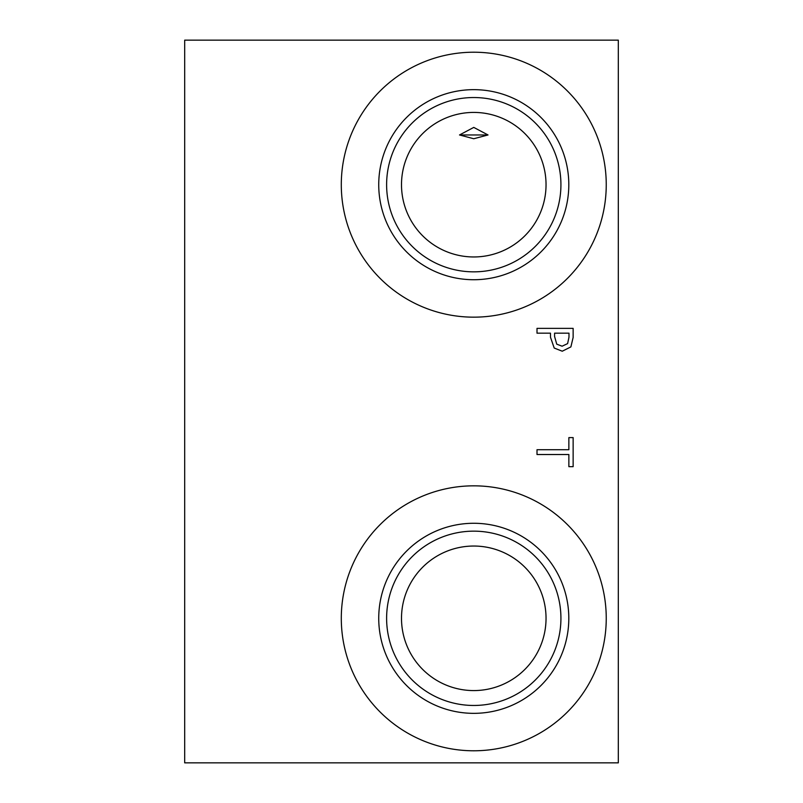 <?xml version="1.0" encoding="UTF-8"?>
<svg xmlns="http://www.w3.org/2000/svg" width="803" height="803" viewBox="0 0 803 803"><rect width="100%" height="100%" fill="white"/><g stroke="black" fill="none" stroke-linecap="round" stroke-linejoin="round"><path stroke-width="1.2" d="M184.69 40.15L184.69 762.85L618.31 762.85L618.31 40.15L184.69 40.15M537.006 454.528L537.006 449.73L568.865 449.73L568.865 437.605L573.141 437.605L573.141 466.653L568.865 466.653L568.865 454.528L537.006 454.528M567.611 343.604L568.986 337.16L568.986 333.175L554.572 333.175L554.572 336.457L556.74 344.156L562.1 346.203L567.611 343.604M570.883 346.906L562.251 351.212L554.221 348.05L550.477 337.25L550.477 333.175L537.006 333.175L537.006 328.377L573.141 328.377L573.141 337.451L570.883 346.906M341.295 184.69A132.475 132.475 0 0 1 473.77 52.215A132.475 132.475 0 0 1 606.245 184.69A132.475 132.475 0 0 1 473.77 317.165A132.475 132.475 0 0 1 341.295 184.69M341.295 618.31A132.475 132.475 0 0 1 473.77 485.835A132.475 132.475 0 0 1 606.245 618.31A132.475 132.475 0 0 1 473.77 750.785A132.475 132.475 0 0 1 341.295 618.31M378.735 618.31A95.035 95.035 0 0 1 473.77 523.275A95.035 95.035 0 0 1 568.805 618.31A95.035 95.035 0 0 1 473.77 713.345A95.035 95.035 0 0 1 378.735 618.31M386.614 618.31A87.156 87.156 0 0 1 473.77 531.154A87.156 87.156 0 0 1 560.926 618.31A87.156 87.156 0 0 1 473.77 705.466A87.156 87.156 0 0 1 386.614 618.31M546.04 618.31A72.27 72.27 0 0 0 473.77 546.04A72.27 72.27 0 0 0 401.5 618.31A72.27 72.27 0 0 0 473.77 690.58A72.27 72.27 0 0 0 546.04 618.31M473.77 127.406L459.517 134.964L473.77 138.748L488.023 134.964L473.77 127.406M546.04 184.69A72.27 72.27 0 0 1 473.77 256.96A72.27 72.27 0 0 1 401.5 184.69A72.27 72.27 0 0 1 473.77 112.42A72.27 72.27 0 0 1 546.04 184.69M459.517 134.964L488.023 134.964M378.735 184.69A95.035 95.035 0 0 1 473.77 89.655A95.035 95.035 0 0 1 568.805 184.69A95.035 95.035 0 0 1 473.77 279.725A95.035 95.035 0 0 1 378.735 184.69M386.614 184.69A87.156 87.156 0 0 1 473.77 97.534A87.156 87.156 0 0 1 560.926 184.69A87.156 87.156 0 0 1 473.77 271.846A87.156 87.156 0 0 1 386.614 184.69"/></g></svg>
